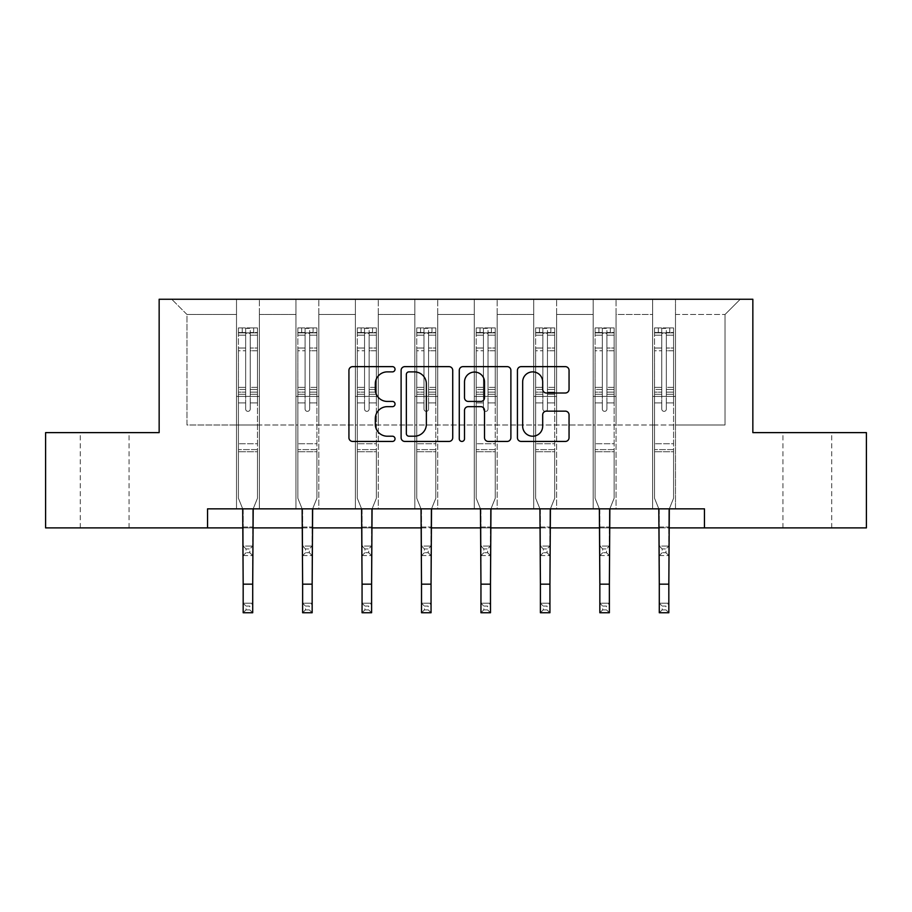 <?xml version="1.0" encoding="UTF-8"?>
<svg xmlns="http://www.w3.org/2000/svg" width="912" height="912" viewBox="0 0 912 912"><rect width="100%" height="100%" fill="white"/><g stroke="black" fill="none" stroke-linecap="round" stroke-linejoin="round"><path stroke-width="0.68" stroke-dasharray="4.56 3.42" d="M395.033 369.257A2.622 2.622 0 0 0 392.411 366.635L352.67 366.635A3.739 3.739 0 0 0 348.931 370.375L348.931 437.703A3.739 3.739 0 0 0 352.67 441.442L392.411 441.442A2.622 2.622 0 0 0 395.033 438.832A2.622 2.622 0 0 0 392.411 436.21L387.269 436.21A11.97 11.97 0 0 1 375.299 424.24L375.299 418.631A11.97 11.97 0 0 1 387.269 406.661L392.411 406.661A2.622 2.622 0 0 0 395.033 404.039A2.622 2.622 0 0 0 392.411 401.428L387.269 401.428A11.97 11.97 0 0 1 375.299 389.458L375.299 383.849A11.97 11.97 0 0 1 387.269 371.879L392.411 371.879A2.622 2.622 0 0 0 395.033 369.257M807.337 432.619L782.952 432.619L807.337 432.619M807.337 527.888L782.952 527.888L807.337 527.888M104.663 432.619L80.279 432.619L104.663 432.619M104.663 527.888L80.279 527.888L104.663 527.888M704.452 527.888L704.452 508.839L704.452 527.888L866.4 527.888L866.4 432.619L752.845 432.619L752.845 299.25L159.155 299.25L159.155 432.619L45.6 432.619L45.6 527.888L207.548 527.888L207.548 508.839L704.452 508.839L207.548 508.839L704.452 508.839L704.452 527.888L207.548 527.888L207.548 508.839L207.548 527.888M652.627 299.25L740.27 299.25L675.484 299.25L675.484 425.003L725.029 425.003L675.484 425.003L675.484 314.492L725.029 314.492L675.484 314.492L675.484 299.25L675.484 508.839L652.627 508.839L675.484 508.839L652.627 508.839L675.484 508.839L675.484 299.25L616.045 299.25L652.627 299.25L652.627 425.003L616.045 425.003L652.627 425.003L652.627 314.492L616.045 314.492L616.045 425.003L616.045 314.492L652.627 314.492L652.627 299.25L652.627 508.839L652.627 396.424L652.627 425.003L675.484 425.003L652.627 425.003L652.627 396.424L675.484 396.424L652.627 396.424L652.627 508.839L652.627 299.25M593.176 299.25L616.045 299.25L616.045 508.839L593.176 508.839L616.045 508.839L593.176 508.839L616.045 508.839L616.045 299.25L556.605 299.25L593.176 299.25L593.176 425.003L556.605 425.003L593.176 425.003L593.176 314.492L556.605 314.492L556.605 425.003L556.605 314.492L593.176 314.492L593.176 299.25L593.176 508.839L593.176 396.424L593.176 425.003L616.045 425.003L593.176 425.003L593.176 396.424L616.045 396.424L593.176 396.424L593.176 508.839L593.176 299.25M533.737 299.25L556.605 299.25L556.605 508.839L533.737 508.839L556.605 508.839L533.737 508.839L556.605 508.839L556.605 299.25L497.154 299.25L533.737 299.25L533.737 425.003L497.154 425.003L533.737 425.003L533.737 314.492L497.154 314.492L497.154 425.003L497.154 314.492L533.737 314.492L533.737 299.25L533.737 508.839L533.737 396.424L533.737 425.003L556.605 425.003L533.737 425.003L533.737 396.424L556.605 396.424L533.737 396.424L533.737 508.839L533.737 299.25M474.286 299.25L497.154 299.25L497.154 508.839L474.286 508.839L497.154 508.839L474.286 508.839L497.154 508.839L497.154 299.25L437.714 299.25L474.286 299.25L474.286 425.003L437.714 425.003L474.286 425.003L474.286 314.492L437.714 314.492L437.714 425.003L437.714 314.492L474.286 314.492L474.286 299.25L474.286 508.839L474.286 396.424L474.286 425.003L497.154 425.003L474.286 425.003L474.286 396.424L497.154 396.424L474.286 396.424L474.286 508.839L474.286 299.25M414.846 299.25L437.714 299.25L437.714 508.839L414.846 508.839L437.714 508.839L414.846 508.839L437.714 508.839L437.714 299.25L378.263 299.25L414.846 299.25L414.846 425.003L378.263 425.003L414.846 425.003L414.846 314.492L378.263 314.492L378.263 425.003L378.263 314.492L414.846 314.492L414.846 299.25L414.846 508.839L414.846 396.424L414.846 425.003L437.714 425.003L414.846 425.003L414.846 396.424L437.714 396.424L414.846 396.424L414.846 508.839L414.846 299.25M355.395 299.25L378.263 299.25L378.263 508.839L355.395 508.839L378.263 508.839L355.395 508.839L378.263 508.839L378.263 299.25L318.824 299.25L355.395 299.25L355.395 425.003L318.824 425.003L355.395 425.003L355.395 314.492L318.824 314.492L318.824 425.003L318.824 314.492L355.395 314.492L355.395 299.25L355.395 508.839L355.395 396.424L355.395 425.003L378.263 425.003L355.395 425.003L355.395 396.424L378.263 396.424L355.395 396.424L355.395 508.839L355.395 299.25M295.955 299.25L318.824 299.25L318.824 508.839L295.955 508.839L318.824 508.839L295.955 508.839L318.824 508.839L318.824 299.25L259.373 299.25L295.955 299.25L295.955 425.003L259.373 425.003L295.955 425.003L295.955 314.492L259.373 314.492L259.373 425.003L259.373 314.492L295.955 314.492L295.955 299.25L295.955 508.839L295.955 396.424L295.955 425.003L318.824 425.003L295.955 425.003L295.955 396.424L318.824 396.424L295.955 396.424L295.955 508.839L295.955 299.25M236.516 299.25L259.373 299.25L259.373 508.839L236.516 508.839L259.373 508.839L236.516 508.839L259.373 508.839L259.373 299.25L171.73 299.25L236.516 299.25L236.516 425.003L186.971 425.003L186.971 314.492L236.516 314.492L186.971 314.492L171.73 299.25L186.971 314.492L186.971 425.003L236.516 425.003L236.516 299.25L236.516 508.839L236.516 299.25M243.173 527.888L252.704 527.888M302.624 527.888L312.155 527.888M362.064 527.888L371.594 527.888M421.515 527.888L431.045 527.888M480.955 527.888L490.485 527.888M540.406 527.888L549.936 527.888M599.845 527.888L609.376 527.888M659.296 527.888L668.827 527.888M725.029 425.003L725.029 314.492L740.27 299.25L725.029 314.492L725.029 425.003M236.516 425.003L259.373 425.003L259.373 396.424L259.373 508.839L259.373 396.424L259.373 425.003L236.516 425.003L236.516 396.424L259.373 396.424L236.516 396.424L236.516 508.839L236.516 425.003M236.516 396.424L259.373 396.424L236.516 396.424M295.955 396.424L318.824 396.424L295.955 396.424M355.395 396.424L378.263 396.424L355.395 396.424M414.846 396.424L437.714 396.424L414.846 396.424M474.286 396.424L497.154 396.424L474.286 396.424M533.737 396.424L556.605 396.424L533.737 396.424M593.176 396.424L616.045 396.424L593.176 396.424M652.627 396.424L675.484 396.424L652.627 396.424M452.728 437.703L452.728 370.375A3.739 3.739 0 0 0 448.989 366.635L404.848 366.635A3.739 3.739 0 0 0 401.109 370.375L401.109 437.703A3.739 3.739 0 0 0 404.848 441.442L448.989 441.442A3.739 3.739 0 0 0 452.728 437.703M408.964 371.879A2.622 2.622 0 0 0 406.342 374.49L406.342 433.588A2.622 2.622 0 0 0 408.964 436.21L414.39 436.21A11.97 11.97 0 0 0 426.36 424.24L426.36 383.849A11.97 11.97 0 0 0 414.39 371.879L408.964 371.879M463.011 366.635L507.152 366.635A3.739 3.739 0 0 1 510.891 370.375L510.891 437.703A3.739 3.739 0 0 1 507.152 441.442L488.262 441.442A3.739 3.739 0 0 1 484.523 437.703L484.523 410.4A3.739 3.739 0 0 0 480.784 406.661L468.255 406.661A3.739 3.739 0 0 0 464.504 410.4L464.504 438.832A2.622 2.622 0 0 1 461.894 441.442A2.622 2.622 0 0 1 459.272 438.832L459.272 370.375A3.739 3.739 0 0 1 463.011 366.635M484.523 382.071A10.009 10.009 0 0 0 474.514 372.062A10.009 10.009 0 0 0 464.504 382.071L464.504 397.689A3.739 3.739 0 0 0 468.255 401.428L480.784 401.428A3.739 3.739 0 0 0 484.523 397.689L484.523 382.071M546.425 393.004L565.315 393.004A3.739 3.739 0 0 0 569.054 389.264L569.054 370.375A3.739 3.739 0 0 0 565.315 366.635L521.174 366.635A3.739 3.739 0 0 0 517.435 370.375L517.435 437.703A3.739 3.739 0 0 0 521.174 441.442L565.315 441.442A3.739 3.739 0 0 0 569.054 437.703L569.054 414.892A3.739 3.739 0 0 0 565.315 411.152L546.425 411.152A3.739 3.739 0 0 0 542.686 414.892L542.686 426.2A10.009 10.009 0 0 1 532.676 436.21A10.009 10.009 0 0 1 522.667 426.2L522.667 381.877A10.009 10.009 0 0 1 532.676 371.879A10.009 10.009 0 0 1 542.686 381.877L542.686 389.264A3.739 3.739 0 0 0 546.425 393.004M245.659 409.078A2.291 2.291 6 0 0 247.939 411.358A2.291 2.291 -174 0 1 245.659 409.078L245.659 402.899L245.659 409.078A2.291 2.291 0 0 0 247.939 411.358A2.291 2.291 6 0 0 250.23 409.078A2.291 2.291 -174 0 1 247.939 411.358A2.291 2.291 0 0 0 250.23 409.078L250.23 402.899L250.23 409.078A2.291 2.291 0 0 1 247.939 411.358A2.291 2.291 0 0 1 245.659 409.078L245.659 392.103L245.659 409.078M246.035 606.081L249.842 606.081L249.842 609.889L246.035 609.889L246.035 606.081L243.173 603.22L252.704 603.22L243.173 603.22L243.173 510.025L238.42 498.237L238.42 402.899L238.42 443.745L238.42 402.899L245.659 402.899L238.42 402.899L245.659 402.899L238.42 402.899L238.42 389.492L245.659 389.492L245.659 402.899L245.659 389.492L238.42 389.492L238.42 387.338L245.659 387.338L238.42 387.338L238.42 350.755L245.659 350.755L238.42 350.755L238.42 335.183L245.659 335.183L238.42 335.183L238.42 332.869L238.42 402.899L238.42 394.269L245.659 394.269L238.42 394.269L238.42 392.103L245.659 392.103L238.42 392.103L238.42 348.031L245.659 348.031L245.659 392.103L245.659 348.031L238.42 348.031L238.42 332.47L245.659 332.47L245.659 348.031L245.659 328.377L245.659 333.86L245.659 328.377L250.23 328.377L250.23 333.86C248.702 332.538 247.186 332.538 245.659 333.86L245.659 389.492L245.659 333.86C247.175 332.538 248.702 332.538 250.23 333.86L250.23 392.103L250.23 328.377L245.659 328.377L245.659 332.47L238.42 332.47L238.42 327.91L242.227 327.91L242.227 332.857L238.42 332.869L238.42 327.91L238.42 332.869L253.661 332.857L242.227 332.857L242.227 327.91L257.378 327.91L253.661 327.91L253.661 332.857L257.469 332.869L257.469 327.91L238.42 327.91L238.42 498.237L238.42 443.745L238.42 498.237L243.173 510.025L243.173 527.011L243.173 510.025L238.42 498.237L242.695 508.839M253.194 508.839L257.469 498.237L257.469 402.899L250.23 402.899L257.469 402.899L250.23 402.899L257.469 402.899L257.469 394.269L250.23 394.269L257.469 394.269L257.469 392.103L250.23 392.103L257.469 392.103L257.469 348.031L250.23 348.031L257.469 348.031L257.469 332.47L250.23 332.47L257.469 332.47L257.469 327.91L257.469 402.899L257.469 389.492L250.23 389.492L257.469 389.492L257.469 387.338L250.23 387.338L257.469 387.338L257.469 350.755L250.23 350.755L250.23 409.078L250.23 350.755L257.469 350.755L257.469 335.183L250.23 335.183L250.23 350.755L250.23 335.183L257.469 335.183L257.469 332.869L238.511 332.857L257.378 332.857L253.661 332.857L253.661 327.91L257.469 327.91L257.469 498.237L252.704 510.025L252.704 527.011L252.704 510.025L257.469 498.237L257.469 451.748L238.42 451.748L257.469 451.748L257.469 443.745L238.42 443.745L257.469 443.745L257.469 402.899L257.469 498.237L252.704 510.025L252.704 603.22L249.842 606.081M246.035 552.729L243.173 555.59L243.173 527.011L243.173 546.06L252.704 546.06L243.173 546.06L243.173 555.59L252.704 555.59L252.704 527.011L252.704 546.06L249.842 548.921L249.842 552.729L246.035 552.729L246.035 548.921L249.842 548.921M243.173 555.59L252.704 555.59L252.704 546.06M252.704 555.59L249.842 552.729M246.035 548.921L243.173 546.06M243.173 603.22L243.173 612.75L252.704 612.75L252.704 603.22M252.704 612.75L249.842 609.889M246.035 609.889L243.173 612.75M305.098 409.078A2.291 2.291 0 0 0 307.39 411.358A2.291 2.291 0 0 1 305.098 409.078L305.098 402.899L305.098 409.078A2.291 2.291 0 0 0 307.39 411.358A2.291 2.291 0 0 0 309.67 409.078A2.291 2.291 0 0 1 307.39 411.358A2.291 2.291 0 0 0 309.67 409.078L309.67 402.899L309.67 409.078A2.291 2.291 0 0 1 307.39 411.358A2.291 2.291 0 0 1 305.098 409.078L305.098 392.103L305.098 409.078M305.486 606.081L309.293 606.081L309.293 609.889L305.486 609.889L305.486 606.081L302.624 603.22L312.155 603.22L302.624 603.22L302.624 510.025L297.859 498.237L297.859 402.899L297.859 443.745L297.859 402.899L305.098 402.899L297.859 402.899L305.098 402.899L297.859 402.899L297.859 389.492L305.098 389.492L305.098 402.899L305.098 389.492L297.859 389.492L297.859 387.338L305.098 387.338L297.859 387.338L297.859 350.755L305.098 350.755L297.859 350.755L297.859 335.183L305.098 335.183L297.859 335.183L297.859 332.869L297.859 402.899L297.859 394.269L305.098 394.269L297.859 394.269L297.859 392.103L305.098 392.103L297.859 392.103L297.859 348.031L305.098 348.031L305.098 392.103L305.098 348.031L297.859 348.031L297.859 332.47L305.098 332.47L305.098 348.031L305.098 328.377L305.098 333.86L305.098 328.377L309.67 328.377L309.67 333.86C308.153 332.538 306.626 332.538 305.098 333.86L305.098 389.492L305.098 333.86C306.626 332.538 308.142 332.538 309.67 333.86L309.67 392.103L309.67 328.377L305.098 328.377L305.098 332.47L297.859 332.47L297.859 327.91L301.667 327.91L301.667 332.857L297.859 332.869L297.859 327.91L297.859 332.869L313.101 332.857L301.667 332.857L301.667 327.91L316.817 327.91L313.101 327.91L313.101 332.857L316.909 332.869L316.909 327.91L297.859 327.91L297.859 498.237L297.859 443.745L297.859 498.237L302.624 510.025L302.624 527.011L302.624 510.025L297.859 498.237L302.146 508.839M312.634 508.839L316.909 498.237L316.909 402.899L309.67 402.899L316.909 402.899L309.67 402.899L316.909 402.899L316.909 394.269L309.67 394.269L316.909 394.269L316.909 392.103L309.67 392.103L316.909 392.103L316.909 348.031L309.67 348.031L316.909 348.031L316.909 332.47L309.67 332.47L316.909 332.47L316.909 327.91L316.909 402.899L316.909 389.492L309.67 389.492L316.909 389.492L316.909 387.338L309.67 387.338L316.909 387.338L316.909 350.755L309.67 350.755L309.67 409.078L309.67 350.755L316.909 350.755L316.909 335.183L309.67 335.183L309.67 350.755L309.67 335.183L316.909 335.183L316.909 332.869L297.95 332.857L316.817 332.857L313.101 332.857L313.101 327.91L316.909 327.91L316.909 498.237L312.155 510.025L312.155 527.011L312.155 510.025L316.909 498.237L316.909 451.748L297.859 451.748L316.909 451.748L316.909 443.745L297.859 443.745L316.909 443.745L316.909 402.899L316.909 498.237L312.155 510.025L312.155 603.22L309.293 606.081M305.486 552.729L302.624 555.59L302.624 527.011L302.624 546.06L312.155 546.06L302.624 546.06L302.624 555.59L312.155 555.59L312.155 527.011L312.155 546.06L309.293 548.921L309.293 552.729L305.486 552.729L305.486 548.921L309.293 548.921M302.624 555.59L312.155 555.59L312.155 546.06M312.155 555.59L309.293 552.729M305.486 548.921L302.624 546.06M364.549 409.078A2.291 2.291 0 0 0 366.829 411.358A2.291 2.291 0 0 1 364.549 409.078L364.549 402.899L364.549 409.078A2.291 2.291 0 0 0 366.829 411.358A2.291 2.291 0 0 0 369.121 409.078A2.291 2.291 0 0 1 366.829 411.358A2.291 2.291 0 0 0 369.121 409.078L369.121 402.899L369.121 409.078A2.291 2.291 0 0 1 366.829 411.358A2.291 2.291 0 0 1 364.549 409.078L364.549 392.103L364.549 409.078M364.925 606.081L368.733 606.081L368.733 609.889L364.925 609.889L364.925 606.081L362.064 603.22L371.594 603.22L362.064 603.22L362.064 510.025L357.31 498.237L357.31 402.899L357.31 443.745L357.31 402.899L364.549 402.899L357.31 402.899L364.549 402.899L357.31 402.899L357.31 389.492L364.549 389.492L364.549 402.899L364.549 389.492L357.31 389.492L357.31 387.338L364.549 387.338L357.31 387.338L357.31 350.755L364.549 350.755L357.31 350.755L357.31 335.183L364.549 335.183L357.31 335.183L357.31 332.869L357.31 402.899L357.31 394.269L364.549 394.269L357.31 394.269L357.31 392.103L364.549 392.103L357.31 392.103L357.31 348.031L364.549 348.031L364.549 392.103L364.549 348.031L357.31 348.031L357.31 332.47L364.549 332.47L364.549 348.031L364.549 328.377L364.549 333.86L364.549 328.377L369.121 328.377L369.121 333.86C367.593 332.538 366.077 332.538 364.549 333.86L364.549 389.492L364.549 333.86C366.065 332.538 367.593 332.538 369.121 333.86L369.121 392.103L369.121 328.377L364.549 328.377L364.549 332.47L357.31 332.47L357.31 327.91L361.118 327.91L361.118 332.857L357.31 332.869L357.31 327.91L357.31 332.869L372.552 332.857L361.118 332.857L361.118 327.91L376.268 327.91L372.552 327.91L372.552 332.857L376.36 332.869L376.36 327.91L357.31 327.91L357.31 498.237L357.31 443.745L357.31 498.237L362.064 510.025L362.064 527.011L362.064 510.025L357.31 498.237L361.585 508.839M372.073 508.839L376.36 498.237L376.36 402.899L369.121 402.899L376.36 402.899L369.121 402.899L376.36 402.899L376.36 394.269L369.121 394.269L376.36 394.269L376.36 392.103L369.121 392.103L376.36 392.103L376.36 348.031L369.121 348.031L376.36 348.031L376.36 332.47L369.121 332.47L376.36 332.47L376.36 327.91L376.36 402.899L376.36 389.492L369.121 389.492L376.36 389.492L376.36 387.338L369.121 387.338L376.36 387.338L376.36 350.755L369.121 350.755L369.121 409.078L369.121 350.755L376.36 350.755L376.36 335.183L369.121 335.183L369.121 350.755L369.121 335.183L376.36 335.183L376.36 332.869L357.401 332.857L376.268 332.857L372.552 332.857L372.552 327.91L376.36 327.91L376.36 498.237L371.594 510.025L371.594 527.011L371.594 510.025L376.36 498.237L376.36 451.748L357.31 451.748L376.36 451.748L376.36 443.745L357.31 443.745L376.36 443.745L376.36 402.899L376.36 498.237L371.594 510.025L371.594 603.22L368.733 606.081M364.925 552.729L362.064 555.59L362.064 527.011L362.064 546.06L371.594 546.06L362.064 546.06L362.064 555.59L371.594 555.59L371.594 527.011L371.594 546.06L368.733 548.921L368.733 552.729L364.925 552.729L364.925 548.921L368.733 548.921M362.064 555.59L371.594 555.59L371.594 546.06M371.594 555.59L368.733 552.729M364.925 548.921L362.064 546.06M302.624 603.22L302.624 612.75L312.155 612.75L312.155 603.22M312.155 612.75L309.293 609.889M305.486 609.889L302.624 612.75M362.064 603.22L362.064 612.75L371.594 612.75L371.594 603.22M371.594 612.75L368.733 609.889M364.925 609.889L362.064 612.75M423.989 409.078A2.291 2.291 0 0 0 426.28 411.358A2.291 2.291 0 0 1 423.989 409.078L423.989 402.899L423.989 409.078A2.291 2.291 0 0 0 426.28 411.358A2.291 2.291 0 0 0 428.56 409.078A2.291 2.291 0 0 1 426.28 411.358A2.291 2.291 0 0 0 428.56 409.078L428.56 402.899L428.56 409.078A2.291 2.291 0 0 1 426.28 411.358A2.291 2.291 0 0 1 423.989 409.078L423.989 392.103L423.989 409.078M424.376 606.081L428.184 606.081L428.184 609.889L424.376 609.889L424.376 606.081L421.515 603.22L431.045 603.22L421.515 603.22L421.515 510.025L416.75 498.237L416.75 402.899L416.75 443.745L416.75 402.899L423.989 402.899L416.75 402.899L423.989 402.899L416.75 402.899L416.75 389.492L423.989 389.492L423.989 402.899L423.989 389.492L416.75 389.492L416.75 387.338L423.989 387.338L416.75 387.338L416.75 350.755L423.989 350.755L416.75 350.755L416.75 335.183L423.989 335.183L416.75 335.183L416.75 332.869L416.75 402.899L416.75 394.269L423.989 394.269L416.75 394.269L416.75 392.103L423.989 392.103L416.75 392.103L416.75 348.031L423.989 348.031L423.989 392.103L423.989 348.031L416.75 348.031L416.75 332.47L423.989 332.47L423.989 348.031L423.989 328.377L423.989 333.86L423.989 328.377L428.56 328.377L428.56 333.86C427.044 332.538 425.516 332.538 423.989 333.86L423.989 389.492L423.989 333.86C425.516 332.538 427.033 332.538 428.56 333.86L428.56 392.103L428.56 328.377L423.989 328.377L423.989 332.47L416.75 332.47L416.75 327.91L420.557 327.91L420.557 332.857L416.75 332.869L416.75 327.91L416.75 332.869L431.992 332.857L420.557 332.857L420.557 327.91L435.708 327.91L431.992 327.91L431.992 332.857L435.799 332.869L435.799 327.91L416.75 327.91L416.75 498.237L416.75 443.745L416.75 498.237L421.515 510.025L421.515 527.011L421.515 510.025L416.75 498.237L421.036 508.839M431.524 508.839L435.799 498.237L435.799 402.899L428.56 402.899L435.799 402.899L428.56 402.899L435.799 402.899L435.799 394.269L428.56 394.269L435.799 394.269L435.799 392.103L428.56 392.103L435.799 392.103L435.799 348.031L428.56 348.031L435.799 348.031L435.799 332.47L428.56 332.47L435.799 332.47L435.799 327.91L435.799 402.899L435.799 389.492L428.56 389.492L435.799 389.492L435.799 387.338L428.56 387.338L435.799 387.338L435.799 350.755L428.56 350.755L428.56 409.078L428.56 350.755L435.799 350.755L435.799 335.183L428.56 335.183L428.56 350.755L428.56 335.183L435.799 335.183L435.799 332.869L416.841 332.857L435.708 332.857L431.992 332.857L431.992 327.91L435.799 327.91L435.799 498.237L431.045 510.025L431.045 527.011L431.045 510.025L435.799 498.237L435.799 451.748L416.75 451.748L435.799 451.748L435.799 443.745L416.75 443.745L435.799 443.745L435.799 402.899L435.799 498.237L431.045 510.025L431.045 603.22L428.184 606.081M424.376 552.729L421.515 555.59L421.515 527.011L421.515 546.06L431.045 546.06L421.515 546.06L421.515 555.59L431.045 555.59L431.045 527.011L431.045 546.06L428.184 548.921L428.184 552.729L424.376 552.729L424.376 548.921L428.184 548.921M421.515 555.59L431.045 555.59L431.045 546.06M431.045 555.59L428.184 552.729M424.376 548.921L421.515 546.06M483.44 409.078A2.291 2.291 0 0 0 485.72 411.358A2.291 2.291 0 0 1 483.44 409.078L483.44 402.899L483.44 409.078A2.291 2.291 0 0 0 485.72 411.358A2.291 2.291 0 0 0 488.011 409.078A2.291 2.291 0 0 1 485.72 411.358A2.291 2.291 0 0 0 488.011 409.078L488.011 402.899L488.011 409.078A2.291 2.291 0 0 1 485.72 411.358A2.291 2.291 0 0 1 483.44 409.078L483.44 392.103L483.44 409.078M483.816 606.081L487.624 606.081L487.624 609.889L483.816 609.889L483.816 606.081L480.955 603.22L490.485 603.22L480.955 603.22L480.955 510.025L476.201 498.237L476.201 402.899L476.201 443.745L476.201 402.899L483.44 402.899L476.201 402.899L483.44 402.899L476.201 402.899L476.201 389.492L483.44 389.492L483.44 402.899L483.44 389.492L476.201 389.492L476.201 387.338L483.44 387.338L476.201 387.338L476.201 350.755L483.44 350.755L476.201 350.755L476.201 335.183L483.44 335.183L476.201 335.183L476.201 332.869L476.201 402.899L476.201 394.269L483.44 394.269L476.201 394.269L476.201 392.103L483.44 392.103L476.201 392.103L476.201 348.031L483.44 348.031L483.44 392.103L483.44 348.031L476.201 348.031L476.201 332.47L483.44 332.47L483.44 348.031L483.44 328.377L483.44 333.86L483.44 328.377L488.011 328.377L488.011 333.86C486.484 332.538 484.967 332.538 483.44 333.86L483.44 389.492L483.44 333.86C484.956 332.538 486.484 332.538 488.011 333.86L488.011 392.103L488.011 328.377L483.44 328.377L483.44 332.47L476.201 332.47L476.201 327.91L480.008 327.91L480.008 332.857L476.201 332.869L476.201 327.91L476.201 332.869L491.443 332.857L480.008 332.857L480.008 327.91L495.159 327.91L491.443 327.91L491.443 332.857L495.25 332.869L495.25 327.91L476.201 327.91L476.201 498.237L476.201 443.745L476.201 498.237L480.955 510.025L480.955 527.011L480.955 510.025L476.201 498.237L480.476 508.839M490.964 508.839L495.25 498.237L495.25 402.899L488.011 402.899L495.25 402.899L488.011 402.899L495.25 402.899L495.25 394.269L488.011 394.269L495.25 394.269L495.25 392.103L488.011 392.103L495.25 392.103L495.25 348.031L488.011 348.031L495.25 348.031L495.25 332.47L488.011 332.47L495.25 332.47L495.25 327.91L495.25 402.899L495.25 389.492L488.011 389.492L495.25 389.492L495.25 387.338L488.011 387.338L495.25 387.338L495.25 350.755L488.011 350.755L488.011 409.078L488.011 350.755L495.25 350.755L495.25 335.183L488.011 335.183L488.011 350.755L488.011 335.183L495.25 335.183L495.25 332.869L476.292 332.857L495.159 332.857L491.443 332.857L491.443 327.91L495.25 327.91L495.25 498.237L490.485 510.025L490.485 527.011L490.485 510.025L495.25 498.237L495.25 451.748L476.201 451.748L495.25 451.748L495.25 443.745L476.201 443.745L495.25 443.745L495.25 402.899L495.25 498.237L490.485 510.025L490.485 603.22L487.624 606.081M483.816 552.729L480.955 555.59L480.955 527.011L480.955 546.06L490.485 546.06L480.955 546.06L480.955 555.59L490.485 555.59L490.485 527.011L490.485 546.06L487.624 548.921L487.624 552.729L483.816 552.729L483.816 548.921L487.624 548.921M480.955 555.59L490.485 555.59L490.485 546.06M490.485 555.59L487.624 552.729M483.816 548.921L480.955 546.06M542.879 409.078A2.291 2.291 0 0 0 545.171 411.358A2.291 2.291 0 0 1 542.879 409.078L542.879 402.899L542.879 409.078A2.291 2.291 0 0 0 545.171 411.358A2.291 2.291 0 0 0 547.451 409.078A2.291 2.291 0 0 1 545.171 411.358A2.291 2.291 0 0 0 547.451 409.078L547.451 402.899L547.451 409.078A2.291 2.291 0 0 1 545.171 411.358A2.291 2.291 0 0 1 542.879 409.078L542.879 392.103L542.879 409.078M543.267 606.081L547.075 606.081L547.075 609.889L543.267 609.889L543.267 606.081L540.406 603.22L549.936 603.22L540.406 603.22L540.406 510.025L535.64 498.237L535.64 402.899L535.64 443.745L535.64 402.899L542.879 402.899L535.64 402.899L542.879 402.899L535.64 402.899L535.64 389.492L542.879 389.492L542.879 402.899L542.879 389.492L535.64 389.492L535.64 387.338L542.879 387.338L535.64 387.338L535.64 350.755L542.879 350.755L535.64 350.755L535.64 335.183L542.879 335.183L535.64 335.183L535.64 332.869L535.64 402.899L535.64 394.269L542.879 394.269L535.64 394.269L535.64 392.103L542.879 392.103L535.64 392.103L535.64 348.031L542.879 348.031L542.879 392.103L542.879 348.031L535.64 348.031L535.64 332.47L542.879 332.47L542.879 348.031L542.879 328.377L542.879 333.86L542.879 328.377L547.451 328.377L547.451 333.86C545.935 332.538 544.407 332.538 542.879 333.86L542.879 389.492L542.879 333.86C544.407 332.538 545.923 332.538 547.451 333.86L547.451 392.103L547.451 328.377L542.879 328.377L542.879 332.47L535.64 332.47L535.64 327.91L539.448 327.91L539.448 332.857L535.64 332.869L535.64 327.91L535.64 332.869L550.882 332.857L539.448 332.857L539.448 327.91L554.599 327.91L550.882 327.91L550.882 332.857L554.69 332.869L554.69 327.91L535.64 327.91L535.64 498.237L535.64 443.745L535.64 498.237L540.406 510.025L540.406 527.011L540.406 510.025L535.64 498.237L539.927 508.839M550.415 508.839L554.69 498.237L554.69 402.899L547.451 402.899L554.69 402.899L547.451 402.899L554.69 402.899L554.69 394.269L547.451 394.269L554.69 394.269L554.69 392.103L547.451 392.103L554.69 392.103L554.69 348.031L547.451 348.031L554.69 348.031L554.69 332.47L547.451 332.47L554.69 332.47L554.69 327.91L554.69 402.899L554.69 389.492L547.451 389.492L554.69 389.492L554.69 387.338L547.451 387.338L554.69 387.338L554.69 350.755L547.451 350.755L547.451 409.078L547.451 350.755L554.69 350.755L554.69 335.183L547.451 335.183L547.451 350.755L547.451 335.183L554.69 335.183L554.69 332.869L535.732 332.857L554.599 332.857L550.882 332.857L550.882 327.91L554.69 327.91L554.69 498.237L549.936 510.025L549.936 527.011L549.936 510.025L554.69 498.237L554.69 451.748L535.64 451.748L554.69 451.748L554.69 443.745L535.64 443.745L554.69 443.745L554.69 402.899L554.69 498.237L549.936 510.025L549.936 603.22L547.075 606.081M543.267 552.729L540.406 555.59L540.406 527.011L540.406 546.06L549.936 546.06L540.406 546.06L540.406 555.59L549.936 555.59L549.936 527.011L549.936 546.06L547.075 548.921L547.075 552.729L543.267 552.729L543.267 548.921L547.075 548.921M540.406 555.59L549.936 555.59L549.936 546.06M549.936 555.59L547.075 552.729M543.267 548.921L540.406 546.06M421.515 603.22L421.515 612.75L431.045 612.75L431.045 603.22M431.045 612.75L428.184 609.889M424.376 609.889L421.515 612.75M480.955 603.22L480.955 612.75L490.485 612.75L490.485 603.22M490.485 612.75L487.624 609.889M483.816 609.889L480.955 612.75M540.406 603.22L540.406 612.75L549.936 612.75L549.936 603.22M549.936 612.75L547.075 609.889M543.267 609.889L540.406 612.75M602.33 409.078A2.291 2.291 0 0 0 604.61 411.358A2.291 2.291 0 0 1 602.33 409.078L602.33 402.899L602.33 409.078A2.291 2.291 0 0 0 604.61 411.358A2.291 2.291 0 0 0 606.902 409.078A2.291 2.291 0 0 1 604.61 411.358A2.291 2.291 0 0 0 606.902 409.078L606.902 402.899L606.902 409.078A2.291 2.291 0 0 1 604.61 411.358A2.291 2.291 0 0 1 602.33 409.078L602.33 392.103L602.33 409.078M602.707 606.081L606.514 606.081L606.514 609.889L602.707 609.889L602.707 606.081L599.845 603.22L609.376 603.22L599.845 603.22L599.845 510.025L595.091 498.237L595.091 402.899L595.091 443.745L595.091 402.899L602.33 402.899L595.091 402.899L602.33 402.899L595.091 402.899L595.091 389.492L602.33 389.492L602.33 402.899L602.33 389.492L595.091 389.492L595.091 387.338L602.33 387.338L595.091 387.338L595.091 350.755L602.33 350.755L595.091 350.755L595.091 335.183L602.33 335.183L595.091 335.183L595.091 332.869L595.091 402.899L595.091 394.269L602.33 394.269L595.091 394.269L595.091 392.103L602.33 392.103L595.091 392.103L595.091 348.031L602.33 348.031L602.33 392.103L602.33 348.031L595.091 348.031L595.091 332.47L602.33 332.47L602.33 348.031L602.33 328.377L602.33 333.86L602.33 328.377L606.902 328.377L606.902 333.86C605.374 332.538 603.858 332.538 602.33 333.86L602.33 389.492L602.33 333.86C603.847 332.538 605.374 332.538 606.902 333.86L606.902 392.103L606.902 328.377L602.33 328.377L602.33 332.47L595.091 332.47L595.091 327.91L598.899 327.91L598.899 332.857L595.091 332.869L595.091 327.91L595.091 332.869L610.333 332.857L598.899 332.857L598.899 327.91L614.05 327.91L610.333 327.91L610.333 332.857L614.141 332.869L614.141 327.91L595.091 327.91L595.091 498.237L595.091 443.745L595.091 498.237L599.845 510.025L599.845 527.011L599.845 510.025L595.091 498.237L599.366 508.839M609.854 508.839L614.141 498.237L614.141 402.899L606.902 402.899L614.141 402.899L606.902 402.899L614.141 402.899L614.141 394.269L606.902 394.269L614.141 394.269L614.141 392.103L606.902 392.103L614.141 392.103L614.141 348.031L606.902 348.031L614.141 348.031L614.141 332.47L606.902 332.47L614.141 332.47L614.141 327.91L614.141 402.899L614.141 389.492L606.902 389.492L614.141 389.492L614.141 387.338L606.902 387.338L614.141 387.338L614.141 350.755L606.902 350.755L606.902 409.078L606.902 350.755L614.141 350.755L614.141 335.183L606.902 335.183L606.902 350.755L606.902 335.183L614.141 335.183L614.141 332.869L595.183 332.857L614.05 332.857L610.333 332.857L610.333 327.91L614.141 327.91L614.141 498.237L609.376 510.025L609.376 527.011L609.376 510.025L614.141 498.237L614.141 451.748L595.091 451.748L614.141 451.748L614.141 443.745L595.091 443.745L614.141 443.745L614.141 402.899L614.141 498.237L609.376 510.025L609.376 603.22L606.514 606.081M602.707 552.729L599.845 555.59L599.845 527.011L599.845 546.06L609.376 546.06L599.845 546.06L599.845 555.59L609.376 555.59L609.376 527.011L609.376 546.06L606.514 548.921L606.514 552.729L602.707 552.729L602.707 548.921L606.514 548.921M599.845 555.59L609.376 555.59L609.376 546.06M609.376 555.59L606.514 552.729M602.707 548.921L599.845 546.06M599.845 603.22L599.845 612.75L609.376 612.75L609.376 603.22M609.376 612.75L606.514 609.889M602.707 609.889L599.845 612.75M661.77 409.078A2.291 2.291 0 0 0 664.061 411.358A2.291 2.291 0 0 1 661.77 409.078L661.77 402.899L661.77 409.078A2.291 2.291 0 0 0 664.061 411.358A2.291 2.291 0 0 0 666.341 409.078A2.291 2.291 0 0 1 664.061 411.358A2.291 2.291 0 0 0 666.341 409.078L666.341 402.899L666.341 409.078A2.291 2.291 0 0 1 664.061 411.358A2.291 2.291 0 0 1 661.77 409.078L661.77 392.103L661.77 409.078M662.158 606.081L665.965 606.081L665.965 609.889L662.158 609.889L662.158 606.081L659.296 603.22L668.827 603.22L659.296 603.22L659.296 510.025L654.531 498.237L654.531 402.899L654.531 443.745L654.531 402.899L661.77 402.899L654.531 402.899L661.77 402.899L654.531 402.899L654.531 389.492L661.77 389.492L661.77 402.899L661.77 389.492L654.531 389.492L654.531 387.338L661.77 387.338L654.531 387.338L654.531 350.755L661.77 350.755L654.531 350.755L654.531 335.183L661.77 335.183L654.531 335.183L654.531 332.869L654.531 402.899L654.531 394.269L661.77 394.269L654.531 394.269L654.531 392.103L661.77 392.103L654.531 392.103L654.531 348.031L661.77 348.031L661.77 392.103L661.77 348.031L654.531 348.031L654.531 332.47L661.77 332.47L661.77 348.031L661.77 328.377L661.77 333.86L661.77 328.377L666.341 328.377L666.341 333.86C664.825 332.538 663.298 332.538 661.77 333.86L661.77 389.492L661.77 333.86C663.298 332.538 664.814 332.538 666.341 333.86L666.341 392.103L666.341 328.377L661.77 328.377L661.77 332.47L654.531 332.47L654.531 327.91L658.339 327.91L658.339 332.857L654.531 332.869L654.531 327.91L654.531 332.869L669.773 332.857L658.339 332.857L658.339 327.91L673.489 327.91L669.773 327.91L669.773 332.857L673.58 332.869L673.58 327.91L654.531 327.91L654.531 498.237L654.531 443.745L654.531 498.237L659.296 510.025L659.296 527.011L659.296 510.025L654.531 498.237L658.806 508.839M669.305 508.839L673.58 498.237L673.58 402.899L666.341 402.899L673.58 402.899L666.341 402.899L673.58 402.899L673.58 394.269L666.341 394.269L673.58 394.269L673.58 392.103L666.341 392.103L673.58 392.103L673.58 348.031L666.341 348.031L673.58 348.031L673.58 332.47L666.341 332.47L673.58 332.47L673.58 327.91L673.58 402.899L673.58 389.492L666.341 389.492L673.58 389.492L673.58 387.338L666.341 387.338L673.58 387.338L673.58 350.755L666.341 350.755L666.341 409.078L666.341 350.755L673.58 350.755L673.58 335.183L666.341 335.183L666.341 350.755L666.341 335.183L673.58 335.183L673.58 332.869L654.622 332.857L673.489 332.857L669.773 332.857L669.773 327.91L673.58 327.91L673.58 498.237L668.827 510.025L668.827 527.011L668.827 510.025L673.58 498.237L673.58 451.748L654.531 451.748L673.58 451.748L673.58 443.745L654.531 443.745L673.58 443.745L673.58 402.899L673.58 498.237L668.827 510.025L668.827 603.22L665.965 606.081M662.158 552.729L659.296 555.59L659.296 527.011L659.296 546.06L668.827 546.06L659.296 546.06L659.296 555.59L668.827 555.59L668.827 527.011L668.827 546.06L665.965 548.921L665.965 552.729L662.158 552.729L662.158 548.921L665.965 548.921M659.296 555.59L668.827 555.59L668.827 546.06M668.827 555.59L665.965 552.729M662.158 548.921L659.296 546.06M659.296 603.22L659.296 612.75L668.827 612.75L668.827 603.22M668.827 612.75L665.965 609.889M662.158 609.889L659.296 612.75M243.173 527.011L252.704 527.011L243.173 527.011M257.469 449.605L238.42 449.605L257.469 449.605M243.173 584.17L252.704 584.17M302.624 527.011L312.155 527.011L302.624 527.011M316.909 449.605L297.859 449.605L316.909 449.605M362.064 527.011L371.594 527.011L362.064 527.011M376.36 449.605L357.31 449.605L376.36 449.605M302.624 584.17L312.155 584.17M362.064 584.17L371.594 584.17M421.515 527.011L431.045 527.011L421.515 527.011M435.799 449.605L416.75 449.605L435.799 449.605M480.955 527.011L490.485 527.011L480.955 527.011M495.25 449.605L476.201 449.605L495.25 449.605M540.406 527.011L549.936 527.011L540.406 527.011M554.69 449.605L535.64 449.605L554.69 449.605M421.515 584.17L431.045 584.17M480.955 584.17L490.485 584.17M540.406 584.17L549.936 584.17M599.845 527.011L609.376 527.011L599.845 527.011M614.141 449.605L595.091 449.605L614.141 449.605M599.845 584.17L609.376 584.17M659.296 527.011L668.827 527.011L659.296 527.011M673.58 449.605L654.531 449.605L673.58 449.605M659.296 584.17L668.827 584.17M782.952 527.888L782.952 432.619M80.279 527.888L80.279 432.619M129.048 527.888L129.048 432.619M831.721 527.888L831.721 432.619"/><path stroke-width="1.37" d="M395.033 369.257A2.622 2.622 0 0 0 392.411 366.635L352.67 366.635A3.739 3.739 0 0 0 348.931 370.375L348.931 437.703A3.739 3.739 0 0 0 352.67 441.442L392.411 441.442A2.622 2.622 0 0 0 395.033 438.832A2.622 2.622 0 0 0 392.411 436.21L387.269 436.21A11.97 11.97 0 0 1 375.299 424.24L375.299 418.631A11.97 11.97 0 0 1 387.269 406.661L392.411 406.661A2.622 2.622 0 0 0 395.033 404.039A2.622 2.622 0 0 0 392.411 401.428L387.269 401.428A11.97 11.97 0 0 1 375.299 389.458L375.299 383.849A11.97 11.97 0 0 1 387.269 371.879L392.411 371.879A2.622 2.622 0 0 0 395.033 369.257M565.315 393.004A3.739 3.739 0 0 0 569.054 389.264L569.054 370.375A3.739 3.739 0 0 0 565.315 366.635L521.174 366.635A3.739 3.739 0 0 0 517.435 370.375L517.435 437.703A3.739 3.739 0 0 0 521.174 441.442L565.315 441.442A3.739 3.739 0 0 0 569.054 437.703L569.054 414.892A3.739 3.739 0 0 0 565.315 411.152L546.425 411.152A3.739 3.739 0 0 0 542.686 414.892L542.686 426.2A10.009 10.009 0 0 1 532.676 436.21A10.009 10.009 0 0 1 522.667 426.2L522.667 381.877A10.009 10.009 0 0 1 532.676 371.879A10.009 10.009 0 0 1 542.686 381.877L542.686 389.264A3.739 3.739 0 0 0 546.425 393.004L565.315 393.004M207.548 527.888L45.6 527.888L45.6 432.619L159.155 432.619L159.155 299.25L752.845 299.25L752.845 432.619L866.4 432.619L866.4 527.888L704.452 527.888L704.452 508.839L207.548 508.839L207.548 527.888L243.173 527.888M452.728 370.375A3.739 3.739 0 0 0 448.989 366.635L404.848 366.635A3.739 3.739 0 0 0 401.109 370.375L401.109 437.703A3.739 3.739 0 0 0 404.848 441.442L448.989 441.442A3.739 3.739 0 0 0 452.728 437.703L452.728 370.375M463.011 366.635L507.152 366.635A3.739 3.739 0 0 1 510.891 370.375L510.891 437.703A3.739 3.739 0 0 1 507.152 441.442L488.262 441.442A3.739 3.739 0 0 1 484.523 437.703L484.523 410.4A3.739 3.739 0 0 0 480.784 406.661L468.255 406.661A3.739 3.739 0 0 0 464.504 410.4L464.504 438.832A2.622 2.622 0 0 1 461.894 441.442A2.622 2.622 0 0 1 459.272 438.832L459.272 370.375A3.739 3.739 0 0 1 463.011 366.635M252.704 527.888L302.624 527.888M312.155 527.888L362.064 527.888M371.594 527.888L421.515 527.888M431.045 527.888L480.955 527.888M490.485 527.888L540.406 527.888M549.936 527.888L599.845 527.888M609.376 527.888L659.296 527.888M668.827 527.888L704.452 527.888M408.964 371.879A2.622 2.622 0 0 0 406.342 374.49L406.342 433.588A2.622 2.622 0 0 0 408.964 436.21L414.39 436.21A11.97 11.97 0 0 0 426.36 424.24L426.36 383.849A11.97 11.97 0 0 0 414.39 371.879L408.964 371.879M484.523 382.071A10.009 10.009 0 0 0 474.514 372.062A10.009 10.009 0 0 0 464.504 382.071L464.504 397.689A3.739 3.739 0 0 0 468.255 401.428L480.784 401.428A3.739 3.739 0 0 0 484.523 397.689L484.523 382.071M242.695 508.839L243.173 584.17L252.704 584.17L253.194 508.839M243.173 584.17L243.173 612.75L252.704 612.75L252.704 584.17M302.146 508.839L302.624 584.17L312.155 584.17L312.634 508.839M302.624 584.17L302.624 612.75L312.155 612.75L312.155 584.17M361.585 508.839L362.064 584.17L371.594 584.17L372.073 508.839M362.064 584.17L362.064 612.75L371.594 612.75L371.594 584.17M421.036 508.839L421.515 584.17L431.045 584.17L431.524 508.839M421.515 584.17L421.515 612.75L431.045 612.75L431.045 584.17M480.476 508.839L480.955 584.17L490.485 584.17L490.964 508.839M480.955 584.17L480.955 612.75L490.485 612.75L490.485 584.17M539.927 508.839L540.406 584.17L549.936 584.17L550.415 508.839M540.406 584.17L540.406 612.75L549.936 612.75L549.936 584.17M599.366 508.839L599.845 584.17L609.376 584.17L609.854 508.839M599.845 584.17L599.845 612.75L609.376 612.75L609.376 584.17M658.806 508.839L659.296 584.17L668.827 584.17L669.305 508.839M659.296 584.17L659.296 612.75L668.827 612.75L668.827 584.17"/></g></svg>
